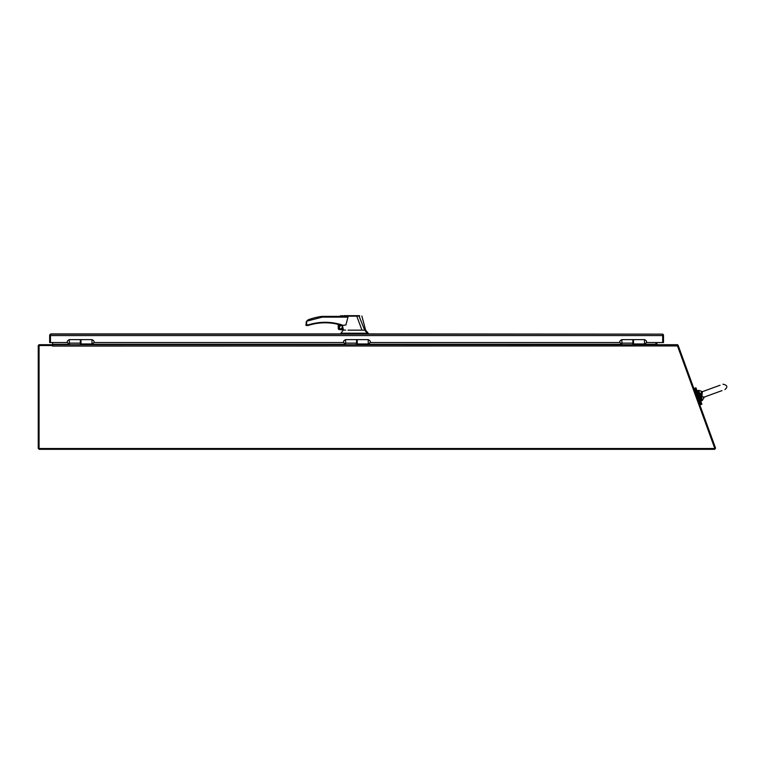 <?xml version="1.0" encoding="UTF-8"?>
<svg xmlns="http://www.w3.org/2000/svg" width="765" height="765" viewBox="0 0 765 765"><rect width="100%" height="100%" fill="white"/><g stroke="black" fill="none" stroke-linecap="round" stroke-linejoin="round"><path stroke-width="1.15" d="M52.383 345.522L52.632 345.522A4.313 4.313 0 0 0 52.374 345.531L39.072 345.522L39.072 448.52L38.25 448.52L38.25 345.943A1.234 1.234 0 0 1 39.484 344.709L52.383 344.709L52.508 346.067L677.494 345.943L677.312 344.709A1.234 1.234 0 0 1 678.058 345.235M52.383 344.709L52.632 345.943M714.816 448.52L715.591 448.242L678.096 345.225L677.398 345.474M655.988 344.709A1.234 1.234 0 0 1 655.911 344.288L655.911 342.548M656.733 342.548L657.145 344.709M714.826 448.52L714.826 449.332L39.072 449.332L39.072 448.52L714.826 448.52L677.494 345.943M52.632 342.548L52.632 344.709L677.312 344.709M702.423 391.661L700.616 393.889L702.423 391.661L698.875 390.38L697.556 390.733L701.237 400.87L702.48 400.296L698.522 390.38L702.213 400.516L704.393 397.025L702.021 396.987L700.845 395.237M700.673 394.53L702.069 391.718M702.069 396.528L703.331 397.236L702.069 396.528M698.914 395.983L701.897 404.188L700.845 404.57L694.869 388.161L695.921 387.779L698.914 395.983M701.888 396.872L702.347 391.67M721.988 390.619L704.058 397.15L702.155 396.624C700.989 395.562 700.31 392.053 702.107 391.776L720.037 385.254M348.027 330.164L361.969 330.164L356.767 316.146L341.391 316.175C339.717 316.337 339.708 316.337 341.372 316.203C339.717 316.337 339.708 316.337 341.372 316.203M339.067 324.58L339.067 329.572L345.704 330.164M319.502 322.562L308.764 324.723L307.941 325.498L308.764 324.723C319.971 321.386 331.14 321.472 342.29 324.982L342.29 325.498L345.895 324.982L347.96 317.131L345.225 316.356M342.414 325.498L343.303 329.342L339.325 329.342L343.322 329.342L339.325 329.342M362.6 330.164L364.676 330.164L359.014 316.05L344.021 315.668L356.748 315.668M354.061 315.668L354.683 315.668M343.428 329.973L340.874 333.224L367.353 333.224L364.676 330.164M342.663 326.598L341.085 329.093L342.835 327.315M338.245 324.379L338.245 328.52L338.503 324.436L338.245 328.52L339.325 329.6L339.325 324.647L342.137 325.479L345.895 324.982M341.085 328.96A1.616 1.616 0 0 0 342.701 327.344A1.616 1.616 0 0 0 341.085 325.727A1.616 1.616 0 0 0 339.469 327.344A1.616 1.616 0 0 0 341.085 328.96M345.264 316.356L322.218 316.356L322.266 317.131L306.65 321.195L305.885 324.982L306.66 324.723L305.885 324.982A0.516 0.516 0 0 0 306.402 325.498L307.941 325.498A0.516 0.516 0 0 0 308.104 325.479L308.917 325.221A55.376 55.376 0 0 1 342.137 325.479A0.516 0.516 0 0 0 342.29 325.498A0.516 0.516 0 0 1 342.137 325.479A55.376 55.376 0 0 0 308.917 325.221L308.764 324.723L307.941 325.498M347.96 317.131L322.266 317.131L322.218 316.356A63.858 63.858 0 0 0 308.744 319.588L306.65 321.195L306.66 324.723L305.885 324.982L306.66 324.723L306.402 325.498M322.266 317.131L322.218 316.356L322.266 317.131M356.777 315.668L359.445 315.668M359.014 316.05L359.741 316.022L358.804 315.668M367.353 333.224L366.846 333.913M340.874 333.224L340.874 333.913L51.293 333.913L50.471 334.133L50.471 335.51M307.147 320.602L307.846 320.028L307.147 320.602M308.152 319.847L308.744 319.588L308.152 319.847M306.077 322.39L306.287 321.836M355.668 315.668L356.576 315.668M348.257 315.668L350.504 315.668M340.119 316.299L340.626 315.668L340.129 316.356M341.878 315.668L342.596 315.668M308.764 324.723L305.885 324.982M338.245 328.52L338.503 329.218M50.471 334.133L50.471 342.548L49.658 342.548L49.658 335.558A1.635 1.635 0 0 1 50.471 334.133L662.691 334.133L368.233 333.913L368.233 333.224L368.233 333.913M663.513 342.548L663.513 335.558L663.513 342.548L662.691 342.548L662.691 335.558L662.691 342.548L646.559 342.548M662.691 335.51L662.691 334.133L662.691 335.558L50.471 335.558L50.471 342.548L67.291 342.548M619.832 342.548L370.289 342.548M343.561 342.548L94.019 342.548M662.691 334.133A1.635 1.635 0 0 1 663.513 335.558M80.994 343.973L80.994 339.612L80.315 339.612L80.315 343.973L91.972 343.973L91.972 339.612L80.994 339.612M357.265 343.973L357.265 339.612L356.586 339.612L356.586 343.973L368.242 343.973L368.242 339.612L357.265 339.612M633.535 343.973L633.535 339.612L632.856 339.612L632.856 343.973L644.513 343.973L644.513 339.612L633.535 339.612M632.856 344.709L632.856 343.131L621.897 343.131L621.897 344.709M356.586 344.709L356.586 343.131L345.627 343.131L345.627 344.709M80.315 344.709L80.315 343.131L69.357 343.131L69.357 344.709M52.632 344.288L69.357 344.288M80.315 344.288L345.627 344.288M356.586 344.288L621.897 344.288M632.856 344.288L655.892 344.288M366.091 333.224L366.091 333.913M344.604 333.224L344.604 333.913M621.878 341.792L621.897 343.973C619.067 342.519 619.067 341.066 621.878 339.612L621.878 341.792M345.608 343.973C342.797 342.519 342.797 341.066 345.608 339.612L345.627 343.973M69.338 343.973C66.526 342.519 66.526 341.066 69.338 339.612L69.357 343.973M697.556 390.733L697.24 391.403L697.556 390.733M701.237 400.87L700.577 400.564L701.237 400.87M722.973 384.183L722.973 384.183C727.352 385.197 728.003 386.985 724.924 389.557C728.003 386.985 727.352 385.197 722.973 384.183M695.643 390.284L694.63 390.647M700.071 402.447L699.057 402.811M361.864 316.05L365.641 330.164L368.233 333.224L365.641 330.164M91.972 343.973C94.784 342.519 94.784 341.066 91.972 339.612M368.242 343.973C371.054 342.519 371.054 341.066 368.242 339.612M644.513 343.973C647.324 342.519 647.324 341.066 644.513 339.612M621.878 339.612L632.856 339.612M345.608 339.612L356.586 339.612M69.338 339.612L80.315 339.612"/></g></svg>
